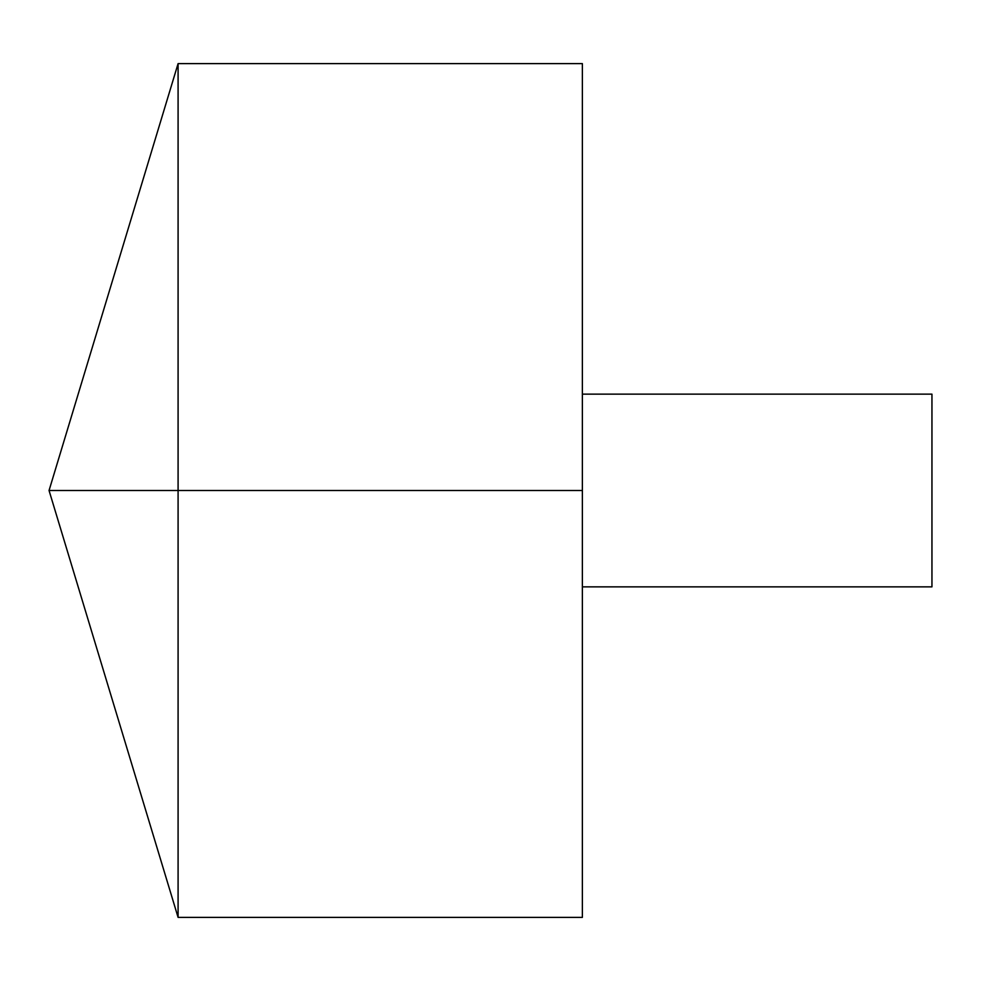 <?xml version="1.0" encoding="UTF-8"?>
<svg xmlns="http://www.w3.org/2000/svg" width="981" height="981" viewBox="0 0 981 981"><rect width="100%" height="100%" fill="white"/><g stroke="black" fill="none" stroke-linecap="round" stroke-linejoin="round"><path stroke-width="1.47" d="M178.088 917.382L49.05 490.5L178.088 63.618L178.088 917.382L582.371 917.382L582.371 63.618L178.088 63.618M582.371 394.141L931.95 394.141L931.95 586.859L582.371 586.859M582.371 490.5L49.05 490.5L582.371 490.5"/></g></svg>
